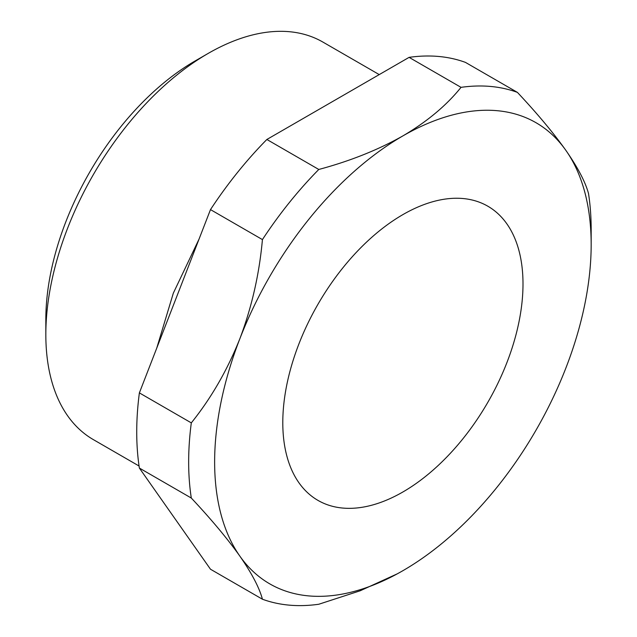 <?xml version="1.0" encoding="UTF-8"?>
<svg xmlns="http://www.w3.org/2000/svg" width="637" height="637" viewBox="0 0 637 637"><rect width="100%" height="100%" fill="white"/><g stroke="black" fill="none" stroke-linecap="round" stroke-linejoin="round"><path stroke-width="0.96" d="M45.832 334.552L45.832 319.567A211.166 121.914 -60 0 1 195.153 60.937L208.132 53.444A229.527 132.52 120 0 0 45.832 334.552A229.527 132.52 120 0 0 93.376 439.634L139.065 466.013M402.895 491.979A169.848 98.066 120 0 0 513.86 342.308A169.848 98.066 120 0 0 487.823 206.205A169.848 98.066 120 0 0 402.895 214.613A169.848 98.066 120 0 0 291.937 364.284A169.848 98.066 120 0 0 317.974 500.395A169.848 98.066 120 0 0 402.895 491.979M397.337 573.81L360.184 590.778L318.795 604.25A284.612 164.322 -60 0 1 262.428 599.218L210.489 569.231L139.376 468.06L191.307 498.046A284.612 164.322 -60 0 1 191.307 422.88L139.376 392.894A284.612 164.322 120 0 0 139.376 468.06M266.863 139.479A284.612 164.322 120 0 0 210.489 209.605L262.428 239.592A284.612 164.322 -60 0 1 318.795 169.466L266.863 139.479L409.089 57.362L461.029 87.349A284.612 164.322 -60 0 1 517.403 92.381L465.464 62.394A284.612 164.322 120 0 0 409.089 57.362M517.403 92.381C537.278 113.553 553.457 132.918 565.943 150.467C577.894 167.69 585.419 182.055 588.516 193.56A284.612 164.322 -60 0 1 591.168 229.607L591.168 244.6A266.25 153.724 120 0 0 565.943 150.467A266.25 153.724 120 0 0 402.895 135.904A266.25 153.724 120 0 0 239.854 338.733A266.25 153.724 120 0 0 239.854 556.125A266.25 153.724 120 0 0 402.895 570.688A266.25 153.724 120 0 0 565.943 367.86A266.25 153.724 120 0 0 591.168 244.6M139.376 392.894L210.489 209.605M191.307 498.046C211.197 519.235 227.377 538.599 239.854 556.125C251.83 573.38 259.355 587.744 262.428 599.218M262.428 239.592C259.331 274.053 251.806 307.098 239.854 338.733C227.361 370.113 211.181 398.165 191.307 422.88M461.029 87.349C446.537 105.4 427.164 121.587 402.895 135.904C378.211 149.854 350.175 161.042 318.795 169.466M379.238 74.601L322.895 42.074A229.527 132.52 120 0 0 208.132 53.444L195.153 60.937M199.047 239.106L173.344 293.116L156.75 348.113"/></g></svg>
